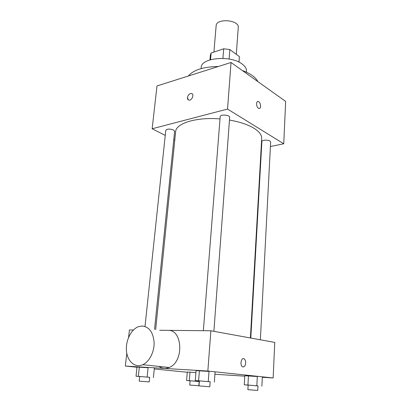 <?xml version="1.0" encoding="UTF-8"?>
<svg xmlns="http://www.w3.org/2000/svg" width="411" height="411" viewBox="0 0 411 411"><rect width="100%" height="100%" fill="white"/><g stroke="black" fill="none" stroke-linecap="round" stroke-linejoin="round"><path stroke-width="0.62" d="M236.304 54.329L238.257 27.486C239.438 19.805 216.176 17.976 216.14 25.744L213.91 52.084M210.53 59.708L211.105 53.024L210.375 54.976L209.949 59.883M211.105 53.024L223.692 48.791L229.841 49.567L239.366 56.579L239.032 62.174M238.971 62.143L239.366 56.579M229.117 59.045L229.841 49.567M222.926 58.377L223.692 48.791M201.097 68.611L201.195 67.532C200.815 57.725 230.797 54.935 242.161 64.044C245.167 66.284 246.61 68.637 246.482 71.098L246.41 72.177M242.3 70.502C246.276 71.935 249.611 73.62 252.313 75.552C254.984 77.484 256.86 79.518 257.928 81.645M188.346 76.009C193.411 69.937 203.43 66.762 218.39 66.49M165.248 135.394L152.152 128.766L156.992 85.95L231.044 62.477L285.666 101.419L283.744 143.783L270.412 146.516M258.401 108.221C256.104 106.886 255.986 100.767 258.262 101.512C260.821 101.974 261.483 109.254 258.889 108.442L258.401 108.221M152.152 128.766L227.54 109.059L231.044 62.477M227.54 109.059L283.744 143.783M250.797 338.042L261.889 141.569C261.761 140.023 267.802 139.601 269.919 141.019L270.649 141.985L260.369 339.789M213.884 331.317L229.662 117.351C230.093 114.885 220.137 114.135 220.188 116.642L203.353 330.696M174.767 140.208L173.776 139.704M261.504 148.34L261.134 148.417M145.006 326.478L165.787 130.328C167.133 128.802 169.702 128.694 173.493 129.999L174.624 131.304L154.541 329.401M229.461 120.079C239.705 121.851 247.848 124.559 253.895 128.201C259.259 131.577 261.858 135.019 261.694 138.528L250.397 337.97M155.671 329.591L175.62 131.751C175.774 123.392 196.376 116.873 220.008 118.923M192.004 93.713L191.29 93.482C189.286 93.708 188.012 95.08 187.467 97.607C188.012 95.08 189.286 93.703 191.29 93.482C194.537 93.595 192.256 100.572 189.101 100.166C187.935 99.981 187.39 99.128 187.462 97.602L188.377 99.945M259.428 108.447C261.53 108.103 260.482 101.882 258.262 101.512L257.728 101.507M159.704 330.264L210.874 330.768L274.753 342.409L273.14 377.971L262.321 377.283M128.581 337.333L129.414 329.966L133.405 330.002M136.997 367.234L125.334 366.067L207.848 371.051L210.874 330.768M207.848 371.051L273.14 377.971M245.665 363.093C245.233 366.124 244.155 367.331 242.428 366.715C239.567 365.055 241.416 356.866 244.175 358.87C245.218 359.666 245.711 361.074 245.665 363.093M139.699 376.538L136.031 376.229L137.017 367.054L148.094 367.727L139.339 367.069L138.348 376.363L149.681 377.334M248.136 385.138L244.268 384.804L244.797 375.736L257.317 376.527L248.45 375.86L247.931 385.045L257.969 385.914M187.282 372.258L154.269 368.96M244.771 376.163L214.917 374.257M199.397 380.935L195.256 380.576L196.057 370.64L209.019 371.431L199.392 370.707L198.595 380.781L210.16 381.788M190.072 380.822L186.584 380.524L187.293 372.094L190.016 372.166L195.898 372.613L190.016 372.166L189.307 380.699L199.356 381.49M125.334 366.067L126.783 353.265M167.96 330.382C182.7 329.273 184.215 361.891 169.198 367.48C165.535 368.98 162.134 368.626 159.006 366.407M142.108 326.005C149.219 326.802 153.221 332.314 154.12 342.553C154.387 351.95 149.327 361.803 142.766 364.701C135.132 368.199 127.477 361.577 126.49 351.241C125.376 340.955 130.939 329.463 138.384 326.699L142.108 326.005M243.44 358.628L244.175 358.87C245.213 359.666 245.711 361.074 245.66 363.093C245.393 365.513 244.56 366.802 243.163 366.961M186.584 380.524L189.307 380.699M199.196 381.511L190.077 380.792L189.723 385.04L198.862 385.759L199.196 381.511M197.46 381.331L197.506 380.771M187.293 372.094L190.016 372.166M136.031 376.229L138.348 376.363M149.686 377.298L139.704 376.507L139.216 381.136L149.219 381.922L149.686 377.298M147.138 377.041L148.094 367.727M153.411 377.581L154.325 368.359M137.017 367.054L139.339 367.069M244.268 384.804L247.931 385.045M257.969 385.872L248.141 385.102L247.884 389.674L257.733 390.45L257.969 385.872M256.834 385.739L257.317 376.527M261.874 386.17L262.336 377.057M244.797 375.736L248.45 375.86M195.256 380.576L198.595 380.781M210.165 381.742L199.402 380.894L199.006 385.908L209.795 386.756L210.165 381.742M208.264 381.531L209.019 371.431M214.357 382.06L215.076 372.068M196.057 370.64L199.392 370.707M169.198 367.48L142.766 364.701"/></g></svg>
